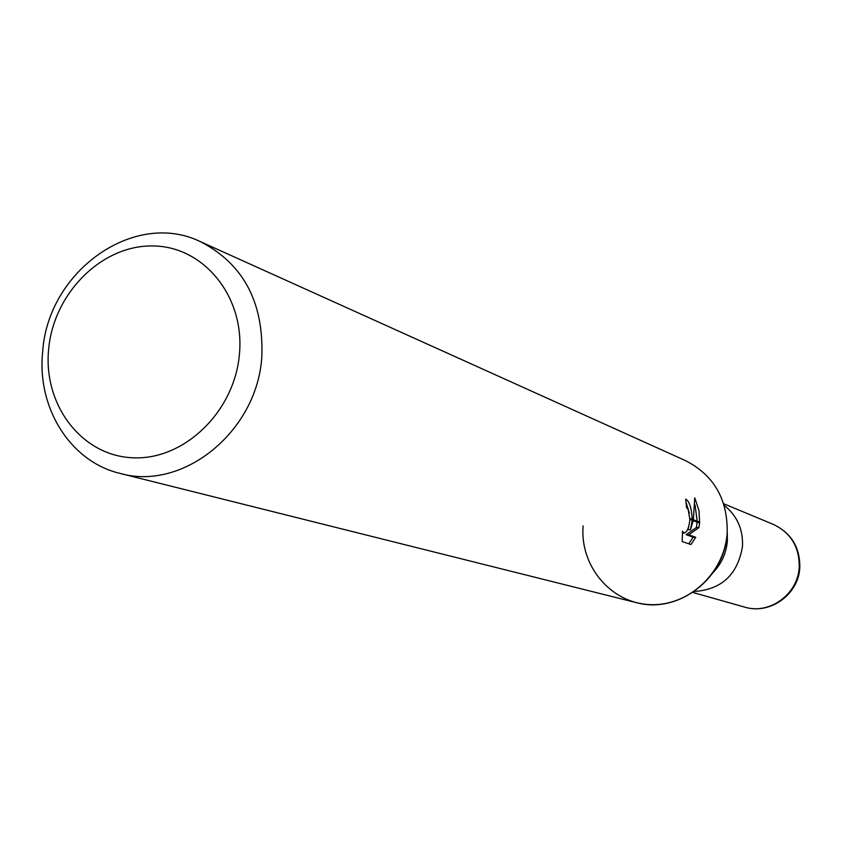 <?xml version="1.0" encoding="UTF-8"?>
<svg xmlns="http://www.w3.org/2000/svg" width="842" height="842" viewBox="0 0 842 842"><rect width="100%" height="100%" fill="white"/><g stroke="black" fill="none" stroke-linecap="round" stroke-linejoin="round"><path stroke-width="1.26" d="M727.246 532.102L727.372 540.817C726.341 553.036 721.615 563.572 713.227 572.423M742.486 546.363C743.17 529.281 737.076 515.62 724.173 505.368C737.076 515.609 743.17 529.281 742.486 546.363C737.781 574.549 721.699 589.589 694.229 591.484M200.554 241.717C243.559 264.02 263.967 302.541 261.788 357.261C256.999 431.767 182.746 491.507 119.996 473.383C70.107 461.669 36.49 407.286 42.732 351.146C48.141 270.819 134.636 209.384 200.554 241.717L685.588 460.679C714.016 475.309 727.888 499.422 727.183 533.007C724.562 573.591 687.43 607.219 648.835 604.535C610.187 602.44 579.759 565.466 583.117 525.85M239.433 354.114C234.644 411.738 183.872 460.532 132.752 457.764C81.537 455.838 42.847 404.592 48.678 348.862C53.772 293.111 101.798 245.064 152.644 245.959C203.543 246.022 244.98 296.51 239.433 354.114M727.183 533.007C725.109 578.633 677.831 614.407 636.236 602.598L119.996 473.383M688.809 526.366L687.935 529.618L690.514 529.755L693.166 520.63L699.597 523.05L698.944 527.597L688.745 534.817L695.755 537.312L690.903 544.532M690.903 544.542L682.146 541.522M682.157 541.522L682.546 531.176L684.041 533.144C687.051 532.418 688.998 527.829 689.872 519.388L692.198 520.261L690.514 529.744M689.872 519.388L688.198 509.578L686.525 507.6L685.683 499.148C689.419 501.211 691.598 507.947 692.229 519.335L692.198 520.261M699.66 522.145L693.355 519.756L694.734 497.832L699.018 510.684L699.597 523.05M689.398 513.42L686.125 502.474M692.24 519.335L689.882 518.451M688.777 543.806L693.166 537.175L686.146 534.681L696.418 527.471L698.955 527.597M696.408 527.471L697.123 522.124M697.176 521.209L695.039 504.884M693.166 537.185L695.755 537.312M686.146 534.681L688.745 534.817M723.657 503.727L773.419 524.429C790.912 532.849 799.511 547.1 799.205 567.171C798.079 594.147 769.483 614.944 744.675 607.103L692.808 592.452M684.041 533.144L682.399 533.06M773.419 524.429C791.301 533.049 800.089 547.416 799.805 567.519C798.742 594.368 770.009 615.039 744.675 607.103"/></g></svg>
